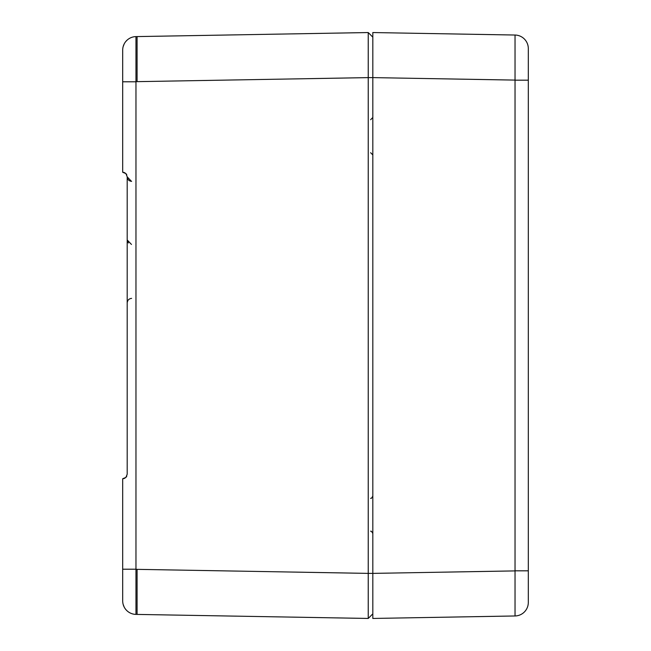 <?xml version="1.0" encoding="UTF-8"?>
<svg xmlns="http://www.w3.org/2000/svg" width="651" height="651" viewBox="0 0 651 651"><rect width="100%" height="100%" fill="white"/><g stroke="black" fill="none" stroke-linecap="round" stroke-linejoin="round"><path stroke-width="0.98" d="M372.82 613.86L368.238 618.45L372.82 613.86L368.238 618.45L368.238 573.385L372.82 573.385L372.82 618.45L372.82 32.55L372.82 77.615L368.238 77.615L368.238 32.55L372.82 37.14L368.238 32.55L135.969 36.602A13.525 13.525 0 0 0 125.879 41.404L127.197 40.045L125.879 41.404M368.238 618.45L135.969 614.398L135.969 569.332L368.238 573.385L368.238 77.615L137.092 81.652L137.092 36.586L368.238 32.55M135.969 569.332L135.969 81.668L137.092 81.652M137.092 569.348L137.092 614.414M135.969 569.21L122.689 569.21L122.689 600.873A13.525 13.525 0 0 0 135.969 614.398A13.525 13.525 0 0 1 124.178 607.041L123.137 604.323A13.525 13.525 0 0 1 122.689 600.873L122.689 478.737L123.21 478.705A4.508 4.508 0 0 0 124.455 478.371L125.879 477.419L122.689 478.737M135.969 81.79L122.689 81.79L122.689 172.263L123.21 172.295A4.508 4.508 0 0 1 124.463 172.629L125.879 173.581L127.197 176.771L127.197 474.148M135.969 81.668L135.969 36.602A13.525 13.525 0 0 0 122.689 50.127L122.689 77.615M124.178 43.959L123.137 46.677M122.689 81.79L122.689 50.127M125.879 173.581A4.508 4.508 0 0 1 126.799 174.924A4.508 4.508 0 0 0 125.879 173.581L122.689 172.263M127.197 474.229L125.879 477.419A4.508 4.508 0 0 0 126.799 476.076A4.508 4.508 0 0 1 125.879 477.419L125.879 477.419M123.21 172.295A4.508 4.508 0 0 1 124.463 172.629M123.21 478.705A4.508 4.508 0 0 0 124.455 478.371M372.82 32.55L515.006 35.032A13.525 13.525 0 0 1 528.311 48.548L528.311 602.452L528.311 570.821L515.031 570.821L515.031 615.968A13.525 13.525 0 0 0 528.311 602.452A13.525 13.525 0 0 1 515.031 615.968L515.031 615.228M372.82 618.45L515.006 615.968A13.525 13.525 0 0 0 528.311 602.452M372.82 77.615L515.031 80.097L515.031 35.032A13.525 13.525 0 0 1 528.311 48.548M515.031 579.056L515.031 570.903L372.82 573.385M515.031 570.821L515.031 71.944M515.031 35.772L515.006 35.032M515.031 80.179L528.311 80.179M370.631 119.727L372.82 117.473M370.631 152.692L372.82 154.946M370.631 531.273C371.046 530.785 371.778 531.533 372.82 533.527M370.631 498.308C371.046 498.796 371.778 498.048 372.82 496.054M127.824 300.599L127.214 302.503M131.624 181.352C128.931 181.051 127.458 179.546 127.197 176.852C127.458 179.546 128.931 181.051 131.624 181.352M128.369 242.978L127.197 239.959L131.469 244.45M131.608 298.378C128.922 298.695 127.45 300.201 127.197 302.886L127.197 302.886M131.469 181.352L127.197 176.86"/></g></svg>
